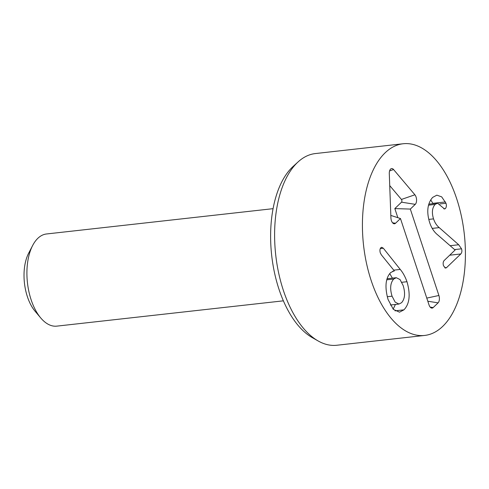 <?xml version="1.0" encoding="UTF-8"?>
<svg xmlns="http://www.w3.org/2000/svg" width="489" height="489" viewBox="0 0 489 489"><rect width="100%" height="100%" fill="white"/><g stroke="black" fill="none" stroke-linecap="round" stroke-linejoin="round"><path stroke-width="0.73" d="M392.062 296.181L395.185 302.165L398.981 304.048L401.561 302.703C404.923 298.901 405.454 293.18 403.15 285.552L400.045 279.574L396.286 277.703L393.731 279.03C390.326 282.856 389.77 288.571 392.062 296.181L387.251 296.719M393.731 279.03L386.781 279.806M406.982 281.719C410.65 294.531 409.629 303.907 403.926 309.849L399.513 312.165L393.339 309.378L388.07 299.531C384.629 287.135 385.479 278.155 390.625 272.599L394.262 270.784L381.396 254.891L380.308 252.905C379.666 250.545 379.867 248.809 380.9 247.709L381.713 247.287L383.352 248.235L400.253 269.433C402.967 272.654 405.21 276.75 406.982 281.719L401.817 282.294M389.733 273.565L392.386 278.137M400.253 269.433L393.755 270.154M394.232 271.053L392.649 271.23M395.424 304.445L393.15 309.17M458.694 244.751L461.53 248.809C462.191 250.888 461.946 252.605 460.803 253.968L446.561 267.624L445.644 268.119L443.529 265.827C442.851 263.528 443.071 261.743 444.195 260.484L455.1 250.026L437.698 234.891C434.171 232.104 431.5 228.021 429.678 222.642C426.402 211.939 427.386 203.522 432.637 197.403L436.854 195.16L441.677 196.853L445.992 203.259C446.689 205.594 446.445 207.397 445.265 208.656L444.587 208.999L437.521 203.161L435.118 204.433C432.154 207.807 431.622 212.617 433.535 218.87C434.77 222.574 436.665 225.49 439.214 227.617L458.694 244.751L450.228 245.692M433.535 218.87L428.767 219.402M435.118 204.433L428.486 205.172M445.442 201.951L432.899 203.351L433.04 203.662M430.687 199.86L432.899 203.351M460.803 253.968L449.691 255.209M371.188 280.564A96.443 50.679 -96.4 0 1 403.217 143.748A96.443 50.679 -96.4 0 1 464.287 233.974A96.443 50.679 -96.4 0 1 424.629 335.442A96.443 50.679 -96.4 0 1 371.188 280.564M410.326 209.078L438.902 295.484A5.562 2.922 -96.4 0 1 438.089 302.856L433.162 307.587A5.562 2.922 -96.4 0 1 431.634 308.082A5.562 2.922 -96.4 0 1 429.036 304.94L400.46 218.534L395.528 223.259A5.562 2.922 -96.4 0 1 394 223.76A5.562 2.922 -96.4 0 1 390.913 217.794L389.293 173.632A5.562 2.922 -96.4 0 1 391.169 168.687A5.562 2.922 -96.4 0 1 393.566 169.536L414.904 194.793A5.562 2.922 -96.4 0 1 415.259 204.353L410.326 209.078L394.831 208.589L401.524 202.171A1.589 0.837 83.6 0 0 401.426 199.445L389.733 185.606M397.844 217.684L394.831 208.589M400.46 218.534L390.821 215.417M273.088 208.669L46.516 233.974A46.369 24.364 83.6 0 0 32.659 245.484L28.619 253.271A37.091 19.493 83.6 0 0 35.098 311.255L40.752 317.966A46.369 24.364 83.6 0 0 56.81 326.132L283.382 300.833M32.659 245.484A46.369 24.364 83.6 0 0 40.752 317.966M298.143 161.865L293.113 166.449A92.158 48.429 83.6 0 0 278.987 289.256A92.158 48.429 83.6 0 0 312.226 337.593L318.143 340.955A96.443 50.679 -96.4 0 1 283.363 290.374A96.443 50.679 -96.4 0 1 298.143 161.865A96.443 50.679 -96.4 0 1 315.399 153.558L403.217 143.748M424.629 335.442L336.805 345.252A96.443 50.679 -96.4 0 1 318.143 340.955M383.352 248.235L380.308 248.571M403.926 309.849L395.002 310.845M461.53 248.809L454.721 249.567M439.214 227.617L432.209 228.4M445.265 208.656L443.81 208.821M445.992 203.259L439.849 203.944M446.561 267.624L444.77 267.825M438.902 295.484L426.775 298.101M415.259 204.353L401.524 202.171M414.904 194.793L401.426 199.445M393.566 169.536L389.599 170.905M395.528 223.259L392.557 222.788M433.162 307.587L430.186 307.11M438.089 302.856L427.808 301.224M398.981 304.048L390.344 305.014M396.286 277.703L387.086 278.73M428.767 204.139L437.521 203.161"/></g></svg>
